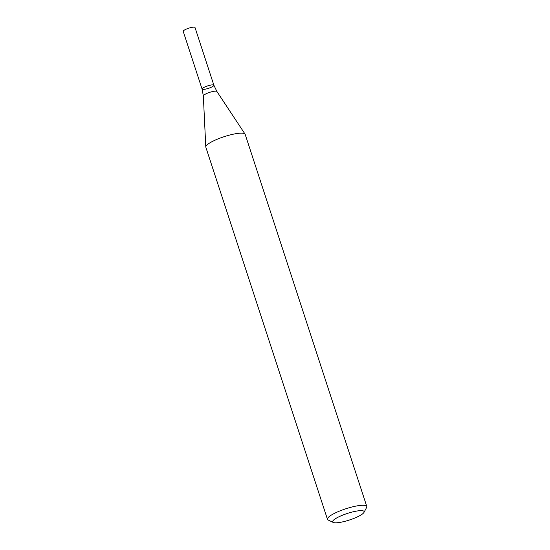 <?xml version="1.0" encoding="UTF-8"?>
<svg xmlns="http://www.w3.org/2000/svg" width="550" height="550" viewBox="0 0 550 550"><rect width="100%" height="100%" fill="white"/><g stroke="black" fill="none" stroke-linecap="round" stroke-linejoin="round"><path stroke-width="0.82" d="M333.238 522.445L328.192 520.032A20.687 4.304 -18.1 0 1 327.463 519.31A20.687 4.304 -18.1 0 1 337.796 511.803A20.687 4.304 -18.1 0 1 359.102 505.567A20.687 4.304 -18.1 0 1 366.788 506.454A20.687 4.304 -18.1 0 1 366.623 507.471L363.983 512.401A16.548 3.444 -18.1 0 1 349.449 519.998A16.548 3.444 -18.1 0 1 333.238 522.445A16.548 3.444 -18.1 0 1 339.481 516.519A16.548 3.444 -18.1 0 1 357.961 510.874A16.548 3.444 -18.1 0 1 363.983 512.401M327.463 519.31L205.831 147.187A20.687 4.304 -18.1 0 1 205.789 146.946A20.687 4.304 -18.1 0 1 216.673 139.473A20.687 4.304 -18.1 0 1 237.476 133.451A20.687 4.304 -18.1 0 1 245.053 134.111A20.687 4.304 -18.1 0 1 245.163 134.338L366.788 506.454M202.07 89.066L183.212 31.357A6.208 1.292 161.9 0 1 188.705 28.201A6.208 1.292 161.9 0 1 195.009 27.5L213.867 85.209A6.208 1.292 161.9 0 0 207.57 85.91A6.208 1.292 161.9 0 0 202.07 89.066A6.208 1.292 161.9 0 0 204.38 89.327A6.208 1.292 161.9 0 0 210.767 87.457A6.208 1.292 161.9 0 0 213.867 85.209A6.208 1.292 161.9 0 0 207.57 85.91A6.208 1.292 161.9 0 0 202.07 89.066L203.335 95.906L205.789 146.946M213.867 85.209L216.893 91.479A7.15 1.485 161.9 0 0 209.681 92.359A7.15 1.485 161.9 0 0 203.335 95.906M216.893 91.479L245.053 134.111"/></g></svg>
